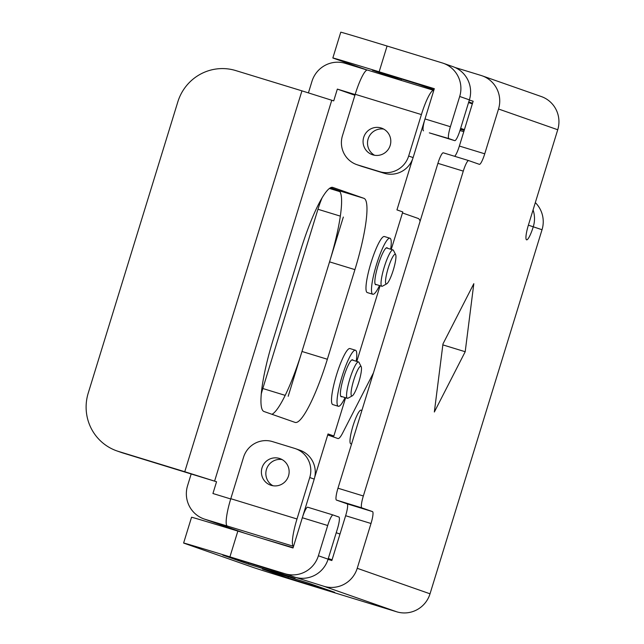 <?xml version="1.0" encoding="UTF-8"?>
<svg xmlns="http://www.w3.org/2000/svg" width="644" height="644" viewBox="0 0 644 644"><rect width="100%" height="100%" fill="white"/><g stroke="black" fill="none" stroke-linecap="round" stroke-linejoin="round"><path stroke-width="0.97" d="M350.779 443.788A17.581 3.083 -73 0 1 350.755 443.78A17.581 3.083 -73 0 1 350.73 443.772A17.581 3.083 -73 0 1 352.976 426.006A17.581 3.083 -73 0 1 361.051 410.164A17.581 3.083 -73 0 1 361.075 410.164M454.664 156.299A11.721 2.053 107 0 0 459.365 146.043L484.739 153.811L498.528 109.005A26.959 26.541 -70.7 0 0 482.066 75.791L541.274 96.536A26.959 26.541 109.3 0 1 557.736 129.75L528.442 224.965A14.651 2.568 107 0 0 526.575 239.826A14.651 2.568 107 0 0 533.296 226.672A26.959 26.541 -70.7 0 0 533.071 209.928M535.317 202.61A26.959 26.541 109.3 0 1 542.031 229.731L528.378 225.167M328.038 559.362L331.853 560.53L345.635 515.715A11.721 2.053 107 0 0 347.14 503.833L372.514 511.61A11.721 2.053 -73 0 1 371.008 523.491L357.227 568.298L430.023 593.808L542.031 229.731M430.023 593.808A26.959 26.541 109.3 0 1 396.72 611.8L323.924 586.29A26.959 26.541 -70.7 0 0 357.227 568.298M183.62 543.029L191.542 517.261A58.604 0.403 17.1 0 1 237.853 531.091L229.924 556.859A58.604 0.403 -162.9 0 0 183.62 543.029A58.604 0.403 -162.9 0 0 184.466 543.359L252.408 567.171A58.604 0.403 -162.9 0 0 317.283 587.465L396.72 611.8M347.14 503.833L336.466 500.09A11.721 2.053 -73 0 1 337.971 488.208L363.345 495.985L463.286 171.119L437.912 163.343A11.721 2.053 -73 0 1 443.281 152.813A11.721 2.053 -73 0 1 443.297 152.821L468.647 160.581M337.971 488.208L437.912 163.343M328.102 559.161L337.408 528.917A11.721 2.053 107 0 0 338.913 517.035L333.085 514.999A11.721 2.053 107 0 0 327.699 525.52L318.394 555.764L328.102 559.161A26.959 26.541 109.3 0 1 294.799 577.161L323.924 586.29M327.699 525.52L302.326 517.744L293.02 547.988L237.853 531.091M229.924 556.859L285.091 573.756A26.959 26.541 -70.7 0 0 318.394 555.764M332.843 57.968L340.773 32.2A58.604 0.403 17.1 0 1 387.076 46.03L379.147 71.798A58.604 0.403 -162.9 0 0 332.843 57.968A58.604 0.403 -162.9 0 0 333.689 58.298L367.233 70.051M379.147 71.798L434.314 88.695L425.008 118.939L450.389 126.715L459.695 96.463A26.959 26.541 -70.7 0 0 443.233 63.249A26.959 26.541 -70.7 0 0 442.243 62.927L387.076 46.03M455.01 67.483L481.076 75.461A26.959 26.541 -70.7 0 1 482.066 75.791M484.739 153.811A11.721 2.053 -73 0 1 479.369 164.341A11.721 2.053 -73 0 1 479.353 164.333L468.679 160.589A11.721 2.053 107 0 0 468.663 160.589A11.721 2.053 107 0 0 463.286 171.119M363.345 495.985A11.721 2.053 107 0 0 361.839 507.866L336.466 500.09M372.514 511.61L361.839 507.866M442.967 343.936L434.346 411.999L465.201 351.729L473.823 283.674L442.967 343.936M469.339 100.062L473.147 101.229L459.365 146.043M468.768 101.929L472.527 103.249M401.14 80.194L372.369 70.196L378.221 71.846L418.705 84.388L433.992 89.749M287.981 577.982L334.679 592.311L309.088 583.327L283.891 575.438L262.39 568.998L287.981 577.982L288.343 576.807M248.383 564.104L295.073 578.441L269.482 569.457L244.293 561.56L222.784 555.12L248.383 564.104L248.745 562.928M450.389 126.715A11.721 2.053 107 0 0 448.884 138.597L454.704 140.633A11.721 2.053 107 0 0 460.098 130.112L469.396 99.868L459.695 96.463M443.233 63.249L452.933 66.654A26.959 26.541 109.3 0 1 469.396 99.868M454.704 140.633A11.721 2.053 107 0 0 454.72 140.642L429.331 132.865A11.721 2.053 -73 0 1 429.347 132.865A11.721 2.053 -73 0 1 429.331 132.865L454.72 140.642M333.085 514.999A11.721 2.053 107 0 0 333.077 514.991L307.695 507.214A11.721 2.053 -73 0 1 307.711 507.222L333.061 514.983M448.884 138.597L429.331 132.865M423.502 130.821A11.721 2.053 -73 0 1 425.008 118.939M302.326 517.744A11.721 2.053 -73 0 1 307.695 507.214M442.847 344.878L465.201 351.729M353.065 360.278A19.336 3.389 107 0 0 352.558 359.771A19.336 3.389 107 0 0 343.695 377.143A19.336 3.389 107 0 0 341.231 396.752A19.336 3.389 107 0 0 341.94 396.615M387.527 248.254A19.336 3.389 107 0 0 387.02 247.747A19.336 3.389 107 0 0 378.157 265.119A19.336 3.389 107 0 0 375.694 284.728A19.336 3.389 107 0 0 376.402 284.592M356.204 361.244A29.302 5.136 107 0 0 355.512 350.256A29.302 5.136 107 0 0 355.48 350.247A29.302 5.136 107 0 0 342.012 376.659A29.302 5.136 107 0 0 338.285 406.267A29.302 5.136 107 0 0 338.317 406.275A29.302 5.136 107 0 0 345.071 397.573M349.998 348.565A29.302 5.136 107 0 0 349.966 348.557A29.302 5.136 107 0 0 336.498 374.969A29.302 5.136 107 0 0 332.763 404.577A29.302 5.136 107 0 0 332.795 404.585A29.302 5.136 107 0 0 332.835 404.601M390.667 249.22A29.302 5.136 107 0 0 389.974 238.232A29.302 5.136 107 0 0 389.942 238.224A29.302 5.136 107 0 0 376.474 264.636A29.302 5.136 107 0 0 372.747 294.244A29.302 5.136 107 0 0 372.779 294.252A29.302 5.136 107 0 0 379.533 285.55M384.46 236.541A29.302 5.136 107 0 0 384.428 236.533A29.302 5.136 107 0 0 370.96 262.945A29.302 5.136 107 0 0 367.225 292.553A29.302 5.136 107 0 0 367.265 292.561A29.302 5.136 107 0 0 367.297 292.577L372.779 294.252M262.028 467.818A14.063 13.846 109.3 0 1 279.923 458.6A14.063 13.846 109.3 0 1 288.512 475.932A14.063 13.846 109.3 0 1 270.617 485.149A14.063 13.846 109.3 0 1 262.028 467.818M272.919 485.737A14.063 13.846 109.3 0 1 282.088 459.575M390.175 145.464A14.063 13.846 -70.7 0 0 381.586 128.132A14.063 13.846 -70.7 0 0 363.699 137.349A14.063 13.846 -70.7 0 0 372.288 154.681A14.063 13.846 -70.7 0 0 390.175 145.464M383.752 129.106A14.063 13.846 -70.7 0 0 374.583 155.268M328.303 558.493L332.071 559.813M336.232 532.725L340 534.045M295.435 448.651A23.442 23.079 109.3 0 1 309.748 477.534L296.997 518.984A26.959 4.725 107 0 0 293.535 546.313L227.332 526.035A26.959 4.725 -73 0 1 230.793 498.706L243.545 457.256A23.442 23.079 109.3 0 1 272.509 441.607L294.574 448.369A23.442 23.079 109.3 0 1 295.435 448.651L299.895 450.212A23.442 23.079 109.3 0 1 314.216 479.096L301.464 520.545M460.645 128.325L464.404 129.645M468.574 102.557L472.334 103.877M433.798 90.377A26.959 4.725 107 0 0 433.766 90.361A26.959 4.725 107 0 0 421.409 114.576L355.206 94.298A26.959 4.725 -73 0 1 367.571 70.083A26.959 4.725 -73 0 1 367.603 70.099L433.734 90.353M355.206 94.298L342.455 135.747A23.442 23.079 -70.7 0 0 357.629 164.912L379.694 171.666A23.442 23.079 -70.7 0 0 408.658 156.025L421.409 114.576M356.776 164.631L361.236 166.192A23.442 23.079 -70.7 0 0 362.097 166.474L384.162 173.236A23.442 23.079 -70.7 0 0 413.118 157.587L425.869 116.137M308.428 92.849L311.962 81.337A26.959 26.541 -70.7 0 1 345.264 63.345L367.193 70.059M230.721 498.963L212.931 493.513L216.553 481.752L184.764 471.73L301.939 90.852L333.721 100.875L337.343 89.105L355.126 94.555M314.675 477.349L328.029 433.943L333.858 435.988L327.957 434.177M227.332 526.035L205.001 519.281A26.959 26.541 -70.7 0 1 204.019 518.951A26.959 26.541 -70.7 0 1 187.557 485.737L191.171 473.976L123.036 453.022A46.883 46.159 109.3 0 1 121.314 452.458L116.846 450.897A46.883 46.159 -70.7 0 0 118.568 451.46L184.764 471.73M216.553 481.752L191.171 473.976M330.573 187.758L338.583 190.56A70.325 12.333 -73 0 1 329.551 261.858L301.98 351.471A70.325 12.333 -73 0 1 271.977 414.301M328.207 558.807L332.022 559.958M293.117 547.682L260.313 537.973M332.892 187.452L363.957 198.336A70.325 12.333 -73 0 1 354.925 269.627L327.353 359.247A70.325 12.333 -73 0 1 295.113 422.408A70.325 12.333 -73 0 1 295.033 422.384L263.968 411.5A70.325 12.333 -73 0 1 273 340.201L300.571 250.58A70.325 12.333 -73 0 1 332.811 187.42A70.325 12.333 -73 0 1 332.892 187.452L332.731 187.396M412.522 159.293L396.954 209.896L402.782 211.94L391.254 249.397M380.081 285.719L356.792 361.421M345.619 397.742L333.858 435.988M337.343 89.105L354.908 95.264M464.163 130.434L460.355 129.267M460.549 128.639L464.364 129.79M459.969 130.523L460.009 130.531A58.604 0.403 -162.9 0 0 463.777 131.682M301.939 90.852L235.744 70.574A46.883 46.159 -70.7 0 0 177.825 101.865L88.22 393.13A46.883 46.159 -70.7 0 0 116.846 450.897M288.19 396.285L343.333 217.044M261.239 394.088A23.442 4.114 -73 0 1 262.816 388.509L317.959 209.276A23.442 4.114 -73 0 1 322.032 198.006M402.468 212.947L418.173 218.445A58.604 10.28 107 0 1 420.097 221.246M373.456 372.852L342.697 432.929A23.442 4.114 107 0 1 337.955 438.54L327.724 434.95M351.721 395.931A15.48 2.713 107 0 0 352.276 395.843A15.48 2.713 107 0 0 358.869 381.932A15.48 2.713 107 0 0 361.204 366.71A15.48 2.713 107 0 0 360.825 366.331A15.48 2.713 107 0 0 353.709 380.234A15.48 2.713 107 0 0 351.721 395.931M352.276 395.843L348.058 398.169A18.998 3.333 -73 0 1 347.398 398.29A18.998 3.333 -73 0 1 349.797 379.083A18.998 3.333 -73 0 1 358.531 361.952A18.998 3.333 -73 0 1 359.006 362.419L361.204 366.71M347.398 398.29A18.998 3.333 -73 0 1 347.382 398.282L340.724 396.245M358.531 361.952A18.998 3.333 -73 0 1 358.555 361.96L351.857 359.907M395.287 254.308A15.48 2.713 107 0 0 388.171 268.21A15.48 2.713 107 0 0 386.183 283.907A15.48 2.713 107 0 0 386.738 283.819A15.48 2.713 107 0 0 393.331 269.908A15.48 2.713 107 0 0 395.666 254.686A15.48 2.713 107 0 0 395.287 254.308M386.738 283.819L382.52 286.145A18.998 3.333 -73 0 1 381.86 286.266A18.998 3.333 -73 0 1 384.259 267.059A18.998 3.333 -73 0 1 392.993 249.928A18.998 3.333 -73 0 1 393.017 249.936A18.998 3.333 -73 0 1 393.468 250.395L395.666 254.686M381.86 286.266A18.998 3.333 -73 0 1 381.844 286.258L375.186 284.221M557.736 129.75L498.528 109.005M294.799 577.161L285.091 573.756M371.008 523.491L345.635 515.715M397.968 77.868L397.606 79.043M314.216 479.096L309.748 477.534M413.118 157.587L408.658 156.025M205.001 519.281L244.776 533.216M331.781 100.19L214.605 481.068M118.568 451.46L123.036 453.022M230.793 498.706L296.997 518.984M384.162 173.236L379.694 171.666M362.097 166.474L357.629 164.912M462.239 129.154L462.046 129.79M329.905 559.322L329.728 559.878M354.925 269.627L329.551 261.858M363.957 198.336L338.583 190.56M327.353 359.247L301.98 351.471M340.354 216.134L317.959 209.276M262.816 388.509L285.171 395.36M329.47 188.451L339.911 191.654L329.47 188.451M361.051 410.164L361.904 410.421M350.755 443.78L351.56 444.03M443.281 152.813L468.663 160.589M338.317 406.275L332.795 404.585M401.518 78.962L401.091 80.355M389.942 238.224L384.428 236.533M355.48 350.247L349.966 348.557M204.019 518.951L244.277 533.063M367.571 70.083L433.766 90.361M386.32 247.884L392.993 249.928"/></g></svg>
